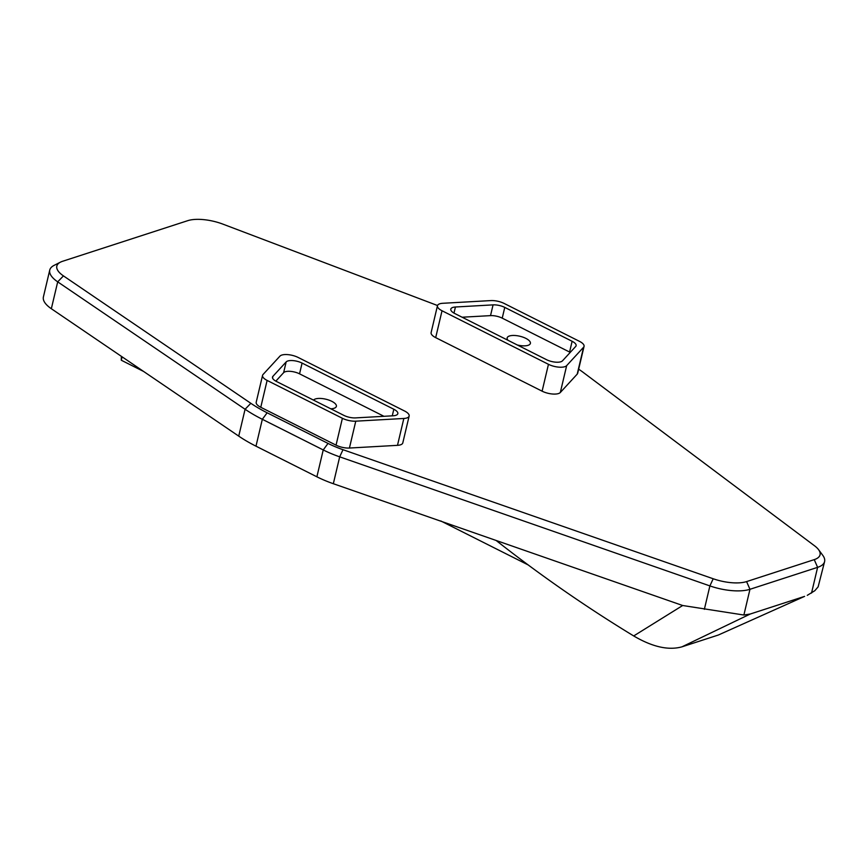 <?xml version="1.0" encoding="UTF-8"?>
<svg xmlns="http://www.w3.org/2000/svg" width="868" height="868" viewBox="0 0 868 868"><rect width="100%" height="100%" fill="white"/><g stroke="black" fill="none" stroke-linecap="round" stroke-linejoin="round"><path stroke-width="1.3" d="M681.933 646.844L718.357 635.018L804.603 596.37L750.267 614.012L681.933 646.844C668.468 650.566 652.389 646.942 633.705 635.951L682.671 605.506L743.887 615.021L750.267 614.012M437.526 305.525L222.924 224.139A29.859 11.36 13.3 0 0 187.748 220.667L62.648 261.268A29.859 11.36 13.3 0 0 60.478 262.147A29.859 11.36 13.3 0 0 63.451 275.894L250.841 403.305A101.502 38.626 13.3 0 0 267.138 412.788L328.028 443.418A59.708 22.72 13.3 0 0 342.99 449.7L713.192 578.761A29.859 11.36 13.3 0 0 746.588 581.593L814.238 559.632A29.859 11.36 13.3 0 0 818.557 549.65L822.799 555.368A35.827 13.638 -166.7 0 1 824.6 561.563A35.827 13.638 -166.7 0 1 817.613 567.346L749.963 589.296A35.827 13.638 -166.7 0 1 709.894 585.911L339.692 456.839L333.334 483.715L496.105 540.46C540.438 575.3 586.312 607.133 633.705 635.951M804.603 596.37L718.357 635.018M333.334 483.715A65.675 24.998 -166.7 0 1 316.885 476.803L255.984 446.174A107.48 40.904 -166.7 0 1 238.733 436.127L51.342 308.726A35.827 13.638 -166.7 0 1 43.4 296.954L49.747 270.089A35.827 13.638 -166.7 0 1 54.131 265.358L60.478 262.147M517.263 344.965A11.946 4.546 13.3 0 0 530.391 343.402A11.946 4.546 13.3 0 0 522.992 337.164A11.946 4.546 13.3 0 0 509.483 335.981A11.946 4.546 13.3 0 0 507.151 337.902A11.946 4.546 13.3 0 0 508.04 340.321M330.806 408.806A11.946 4.546 13.3 0 0 336.383 406.365A11.946 4.546 13.3 0 0 328.972 400.126A11.946 4.546 13.3 0 0 315.464 398.944A11.946 4.546 13.3 0 0 313.522 400.115M355.771 421.175L403.837 418.474A11.946 4.546 13.3 0 0 406.81 417.975A11.946 4.546 13.3 0 0 409.143 416.043A11.946 4.546 13.3 0 0 404.575 411.009L298.147 357.453A11.946 4.546 13.3 0 0 279.941 356.14L263.026 374.52A11.946 4.546 13.3 0 0 262.559 375.377A11.946 4.546 13.3 0 0 267.116 380.423L342.393 418.289A11.946 4.546 13.3 0 0 355.771 421.175L349.424 448.04L397.49 445.338L403.837 418.474M393.182 415.783L355.554 417.899A10.449 3.971 13.3 0 1 343.847 415.371L276.491 381.486A10.449 3.971 13.3 0 1 272.498 377.081A10.449 3.971 13.3 0 1 272.921 376.321L286.158 361.934A10.449 3.971 13.3 0 1 302.086 363.084L393.822 409.251A10.449 3.971 13.3 0 1 397.826 413.656A10.449 3.971 13.3 0 1 395.786 415.338A10.449 3.971 13.3 0 1 393.182 415.783M584.055 346.386L577.697 373.251A11.946 4.546 -166.7 0 1 577.22 374.119L583.578 347.243A11.946 4.546 13.3 0 0 584.055 346.386A11.946 4.546 13.3 0 0 579.488 341.352L504.21 303.474A11.946 4.546 13.3 0 0 490.832 300.588L442.767 303.29A11.946 4.546 13.3 0 0 437.461 305.72A11.946 4.546 13.3 0 0 442.029 310.766L548.457 364.31A11.946 4.546 13.3 0 0 564.808 366.697A11.946 4.546 13.3 0 0 566.663 365.634L560.316 392.499A11.946 4.546 -166.7 0 1 558.46 393.562A11.946 4.546 -166.7 0 1 542.109 391.175L548.457 364.31M583.578 347.243L566.663 365.634M575.701 346.451L562.464 360.849A10.449 3.971 13.3 0 1 560.837 361.772A10.449 3.971 13.3 0 1 546.536 359.688L454.789 313.532A10.449 3.971 13.3 0 1 450.796 309.127A10.449 3.971 13.3 0 1 455.429 307.001L493.067 304.874A10.449 3.971 13.3 0 1 504.764 307.402L572.12 341.287A10.449 3.971 13.3 0 1 576.113 345.703A10.449 3.971 13.3 0 1 575.701 346.451M818.557 549.65A29.859 11.36 13.3 0 0 814.618 545.853L582.602 371.938A59.708 22.72 13.3 0 0 578.652 369.204M409.143 416.043L402.795 442.908A11.946 4.546 -166.7 0 1 400.463 444.839A11.946 4.546 -166.7 0 1 397.49 445.338M349.424 448.04A11.946 4.546 -166.7 0 1 336.046 445.154L342.393 418.289M267.116 380.423L260.769 407.287L336.046 445.154M260.769 407.287A11.946 4.546 -166.7 0 1 256.201 402.253L262.559 375.377M442.029 310.766L435.682 337.63L542.109 391.175M435.682 337.63A11.946 4.546 -166.7 0 1 431.114 332.596L437.461 305.72M577.22 374.119L560.316 392.499M807.283 595.34L814.781 590.728L818.133 586.855L824.6 561.563M496.105 540.46L682.671 605.506M342.99 449.7L339.692 456.839A65.675 24.998 -166.7 0 1 323.232 449.939L262.331 419.298A107.48 40.904 -166.7 0 1 245.08 409.262L57.7 281.85A35.827 13.638 -166.7 0 1 49.747 270.089M570.243 352.386A10.449 3.971 13.3 0 0 569.582 352.039L502.225 318.155A10.449 3.971 13.3 0 0 490.518 315.626L462.134 317.221M275.84 381.139L283.619 372.676A10.449 3.971 13.3 0 1 299.547 373.837L383.949 416.304M122.095 356.824L121.292 360.231L121.368 356.325M528.406 565.046L440.727 520.93M143.6 371.45L121.292 360.231M811.537 593.061L817.613 567.346L814.238 559.632M746.588 581.593L749.963 589.296L743.887 615.021M704.36 609.325L709.894 585.911L713.192 578.761M316.885 476.803L323.232 449.939L328.028 443.418M267.138 412.788L262.331 419.298L255.984 446.174M238.733 436.127L245.08 409.262L250.841 403.305M63.451 275.894L57.7 281.85L51.342 308.726M569.582 352.039L572.12 341.287M502.225 318.155L504.764 307.402M490.518 315.626L493.067 304.874M453.986 313.098L455.429 307.001M392.271 415.826L393.822 409.251M299.547 373.837L302.086 363.084M283.619 372.676L286.158 361.934M272.53 377.938L272.921 376.321"/></g></svg>
